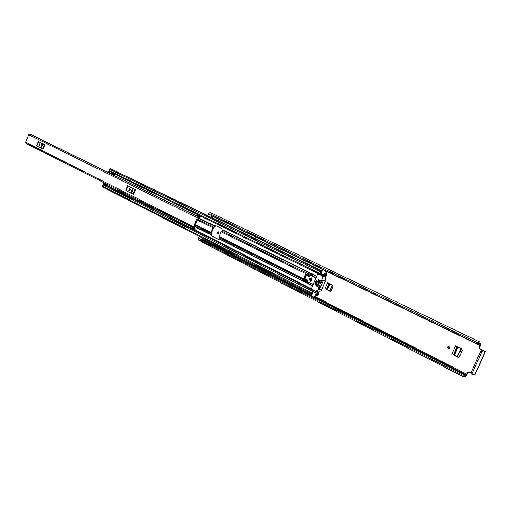 <?xml version="1.0" encoding="UTF-8"?>
<svg xmlns="http://www.w3.org/2000/svg" width="511" height="511" viewBox="0 0 511 511"><rect width="100%" height="100%" fill="white"/><g stroke="black" fill="none" stroke-linecap="round" stroke-linejoin="round"><path stroke-width="0.77" d="M458.393 357.483L453.359 354.979L457.09 346.611M218.58 232.051L217.91 232.697L217.986 233.814M469.066 372.059L465.725 376.141L463.586 376.888L463.03 375.374L200.012 240.061L200.44 239.289L463.56 374.378L463.03 375.374M479.593 347.403L480.046 348.745L479.484 348.585L479.031 347.244L479.593 347.403L480.417 345.564L480.212 343.335M479.484 348.585L484.185 350.904L481.637 350.201L482.774 350.757L485.45 351.472L480.046 348.745M449.207 346.439L448.115 347.193L448.594 348.853M330.259 291.372L326.388 289.45L328.995 283.439M447.534 347.033L448.294 348.815L449.68 348.1L448.926 346.317L447.534 347.033M217.258 232.479L217.629 233.808L218.657 233.176L218.286 231.841L217.258 232.479M330.157 291.372L326.388 289.45M329.851 291.289L331.134 290.695L332.91 286.607L332.508 285.17L327.615 282.755L324.97 288.849M458.322 357.451L453.359 354.979M457.875 357.368L459.434 356.761L462.219 350.527L461.669 348.866L455.544 345.851L451.775 354.308M470.938 373.017L468.779 371.944L467.718 372.5L466.256 374.946L464.18 375.719L463.56 374.378M477.242 343.814L210.66 215.099L210.915 214.262L477.619 342.766L477.312 343.973L479.024 343.079L479.861 344.625L479.031 347.244M212.531 213.694L210.078 212.557M212.225 215.955L212.008 217.328L211.254 217.443L208.079 215.904L208.507 213.502L210.034 212.538L212.41 213.681L210.034 212.538M198.498 239.972L200.274 240.892M198.511 239.934L198.032 238.311L199.354 236.433M463.586 376.888L200.868 241.467L200.012 240.061M210.915 214.262L212.959 213.822L479.599 341.897L480.436 343.443M477.619 342.766L479.599 341.897M210.66 215.099L477.261 343.89M463.637 374.32L200.44 239.289M485.45 351.472L474.891 375.017L470.995 373.835L471.014 372.819L472.138 373.394L472.126 374.41M482.774 350.757L481.924 351.562L472.138 373.394M472.081 374.384L470.995 373.835M481.924 351.562L480.787 351.012L471.014 372.819M480.787 351.012L481.637 350.201M211.254 217.443L211.535 215.623M201.347 239.595L202.497 238.037M203.033 238.311L201.973 239.921M460.507 348.298L460.992 348.585L457.39 356.652L453.442 355.004M461.203 348.643L462.014 349.134M461.363 348.719L457.543 356.723L458.967 357.31M331.856 284.844L332.227 285.074L329.729 290.816L326.472 289.481M332.578 285.208L329.857 290.874L330.706 291.219M194.448 228.832L194.365 229.605L191.791 228.296L191.868 227.529L194.448 228.832L194.212 228.257L25.959 143.38L25.633 142.205L28.68 134.712L29.9 134.093L198.836 217.047L200.037 216.153L200.478 216.741L199.973 217.367L198.351 217.973M193.752 228.162L193.509 226.807L197.329 217.756L198.658 216.926L195.949 215.604M36.715 145.686L38.319 141.553L44.808 144.766L43.122 148.899L42.7 148.707L44.387 144.575L44.808 144.766M127.475 185.691L125.789 190.36L127.475 185.691L135.517 189.67L133.607 194.257L133.116 194.033L135.025 189.447L135.517 189.67M194.365 229.605L195.125 229.426L195.208 228.653L194.174 227.031L198.262 217.922M196.435 215.808L31.784 135L196.492 215.802M196.377 215.808L197.444 214.888L200.037 216.153M191.868 227.529L191.836 227.191M39.206 141.994L43.908 144.319M39.424 145.648L40.043 144.121L39.654 143.923L39.06 145.463L39.494 145.667M40.107 144.153L39.66 145.667M38.319 141.553L42.879 143.936L41.199 148.069L42.7 148.707M41.199 148.069L40.567 147.781L42.247 143.648M38.549 141.815L36.875 145.929L40.567 147.781M36.875 145.929L38.338 141.694M38.338 141.688L36.664 145.801M42.879 143.936L44.387 144.575M128.574 186.234L134.399 189.121M129.226 190.507L129.928 188.808L129.43 188.565L128.778 190.277L129.328 190.539M129.871 188.783L129.507 190.539M127.673 185.812L133.339 188.731L131.436 193.318L133.116 194.033M131.436 193.318L130.695 192.979L132.605 188.399M128.012 186.125L126.121 190.686L130.695 192.979M126.121 190.686L125.821 190.501L127.712 185.947M133.339 188.731L135.025 189.447M210.986 232.473L212.972 227.778L215.546 225.53L222.866 229.126L222.988 230.007L221.059 231.783L219.053 236.51L219.187 238.969L218.542 239.467L211.247 235.795L210.986 232.473L195.208 224.572M129.264 190.36L129.915 188.802M211.075 235.041L211.688 235.098L211.541 232.652L213.528 227.97L215.45 226.213L214.946 225.9M129.947 190.258L130.235 189.568M106.837 185.186L109.245 186.406L109.558 185.653M311.34 296.048L314.342 297.3L316.124 293.193L318.442 292.631L318.832 291.992M318.008 293.506L317.433 295.141L316.494 293.946L318.059 293.518L319.592 291.634M211.631 235.226L211.797 235.973L218.74 239.474M325.156 277.396L325.36 276.7L324.53 275.544L321.074 274.017L321.029 273.538L324.012 274.995L324.057 275.474M113.921 175.235L114.4 173.944M215.91 225.709L215.501 226.086M325.392 278.252L325.788 275.825L324.862 274.624L326.51 274.222L325.846 275.812L326.376 275.985L327.046 274.445L326.931 273.347L326.139 272.957M306.491 280.29L307.609 280.846M309.832 275.71L308.714 275.154M307.641 280.763L306.53 280.207M316.124 293.193L313.166 291.692L313.613 291.366L313.166 290.446L312.138 291.187L311.48 292.707L311.582 293.78L312.381 293.506L311.397 295.786M318.142 293.576L318.679 293.736L318.014 295.269L316.992 296.01L316.545 295.103L314.789 297.824M313.166 291.692L313.007 292.062L312.681 291.347L312.017 292.867L312.821 292.49L312.381 293.506M325.826 270.817L322.805 269.431L321.815 271.724L321.521 271.098L320.512 271.833L319.854 273.359L319.963 274.458L321.119 274.037M326.708 271.239L325.788 273.762L326.931 273.347M321.815 271.724L321.374 272.74L321.049 272.012L320.391 273.538L321.189 273.168L321.029 273.538M323.993 275.41L321.074 274.017M107.757 184.707L106.627 184.548L105.834 185.474L103.12 184.094L103.905 183.174L105.036 183.334M109.245 186.406L106.933 185.186L105.911 185.749L103.12 184.094M114.151 174.679L111.462 174.04L111.053 173.318L108.319 171.977L108.728 172.692L111.462 174.04M111.558 172.577L114.33 173.925L111.788 173.318M318.679 293.736L318.276 293.525M325.794 270.875L324.012 274.995M112.394 169.646L208.105 215.738M108.894 171.025L109.463 169.205L110.402 168.681L321.521 271.098M311.582 293.78L102.692 187.039L102.475 186.113L103.324 184.439M108.319 171.977L108.485 171.108L111.481 172.29L111.832 173.338M111.226 172.443L111.053 173.318M108.485 171.108L111.481 172.29M103.618 183.347L106.339 184.727M321.374 272.74L321.189 273.168M313.007 292.062L312.821 292.49M306.472 275.301L305.929 275.027L304.454 278.444L304.997 278.712M314.77 283.777L315.491 284.142L316.986 280.686L316.264 280.328L314.77 283.777M310.477 279.287L310.937 280.66L312.004 280.054L311.544 278.68L310.477 279.287M311.333 280.667L311.212 279.517L311.882 278.904M309.449 278.872L310.228 281.203L312.049 280.169L311.276 277.831L309.449 278.872M311.512 277.939L309.941 279.025L310.484 281.254M320.672 283.848L322.275 280.552L321.789 279.817L320.244 283.388L320.953 283.611M321.943 275.819L323.259 280.628L319.509 289.264L315.3 291.308L311.442 289.354L311.288 288.785L317.606 274.19L318.072 273.928L324.862 276.758L320.953 274.861M323.259 280.628L325.788 281.082L325.935 280.239L324.862 276.758M317.989 288.587L318.832 288.511L320.199 285.349L319.79 284.895L317.989 288.587L318.494 288.734M315.351 291.315L318.238 292.183L321.362 290.797L324.881 281.919L325.59 281.363M317.861 282.449L319.062 280.079L318.398 279.753L317.433 281.989L318.136 282.213M316.162 286.301L317.388 283.944L316.724 283.618L315.76 285.847L316.469 286.064M317.484 286.965L320.384 280.737L319.72 280.405L317.076 286.511L317.791 286.728M307.335 281.484L306.345 280.628L306.785 279.619M309.455 276.572L308.337 276.017L308.861 274.816L310.107 275.071M305.942 273.487L306.217 272.861L307.29 273.404L304.166 280.628L307.13 282.985L308.056 282.091L313.09 284.621L309.034 282.589L308.363 283.362L307.252 282.998M307.06 273.104L308.401 273.736M310.822 274.273L312.023 274.656L312.068 276.036L315.97 277.965M315.894 278.144L310.841 275.646L310.797 274.266L307.29 273.404M306.217 272.861L303.151 279.951L304.166 280.628M303.151 279.951L303.477 279.198M307.117 281.989L307.897 280.175L305.635 279.044L305.118 280.252L307.117 281.989M310.158 274.944L307.635 274.426L307.111 275.627L309.379 276.751L310.158 274.944M308.337 276.017L307.111 275.627M308.861 274.816L307.635 274.426M306.345 280.628L305.118 280.252M479.855 345.404L326.701 271.418M322.767 269.514L212.199 216.102M466.894 374.333L315.741 296.948M311.774 294.917L202.631 239.039M210.647 215.074L208.373 213.975M465.38 375.272L463.841 374.48M466.16 374.921L315.274 297.555M311.474 295.607L202.222 239.582M466.256 374.946L315.293 297.543M311.48 295.588L202.235 239.57M479.407 343.948L478.098 343.315M468.293 372.634L467.718 372.5M485.246 351.447L474.681 375.01M201.423 239.487L198.281 237.877M457.722 346.924L454.036 355.177M454.375 355.305L458.048 347.084M329.659 283.765L327.091 289.68M327.391 289.794L329.946 283.905M193.509 226.807L25.633 142.205M197.329 217.756L28.68 134.712M196.933 215.514L199.526 216.785M39.06 145.463L39.634 145.673M128.778 190.277L129.443 190.514M212.972 227.778L197.157 219.954M211.132 234.919L194.397 226.501M318.615 292.496L317.638 292.005M311.288 288.785L194.404 229.592M191.791 228.27L106.78 185.218M312.521 285.936L219.187 238.969M214.895 226.022L198.715 218.063M316.763 276.144L222.988 230.007M325.373 276.892L320.359 274.439M211.164 234.664L194.493 226.277M210.877 233.348L194.889 225.332M214.729 226.232L197.987 217.993M213.541 227.056L197.501 219.136M305.719 273.672L221.059 231.783M303.508 278.795L219.053 236.51M312.63 285.687L307.443 283.081M306.856 282.787L219.219 238.714M303.144 279.638L218.938 237.391M316.648 276.406L222.822 230.218M316.092 277.69L312.023 275.685M306.3 272.861L221.627 231.049M316.775 295.658L316.386 295.46M326.395 273.462L326.005 273.276M321.987 271.328L321.534 271.105M104.557 183.104L107.278 184.477M311.48 292.707L102.475 186.113M312.138 291.187L102.986 184.88M317.797 292.752L106.301 185.512M318.321 292.592L316.475 291.653M311.244 289.009L106.607 185.321M318.442 292.631L316.596 291.692M311.244 288.983L106.62 185.314M320.512 271.833L109.463 169.205M319.854 273.359L108.952 170.444M324.951 276.253L320.736 274.19M325.143 276.617L320.506 274.35L325.188 276.643M111.143 173.625L108.402 172.284M103.905 183.174L106.627 184.548M211.797 235.973L211.247 235.795M322.128 276.055L325.047 276.994M318.474 292.158L315.53 291.283M318.11 273.947L321.036 274.886M322.166 279.939L321.789 279.817M325.788 281.082L323.284 280.29M321.86 289.973L319.509 289.264M319.292 289.501L321.809 290.267M320.218 285.227L319.535 285.017M319.081 279.971L318.398 279.753M317.408 283.829L316.724 283.618M320.403 280.622L319.72 280.405M310.841 275.646L312.068 276.036M310.988 274.848L312.215 275.237M306.408 272.893L307.226 273.155M308.81 283.107L307.584 282.73M310.765 275.365L311.991 275.755M307.807 282.213L309.034 282.589M200.274 240.885L198.3 239.863M477.312 343.973L210.768 215.252M200.67 239.25L463.784 374.288M196.556 215.789L111.539 174.072M108.651 172.654L31.906 134.987M194.161 227.069L194.665 227.325M316.992 296.01L316.303 295.658M313.166 290.446L106.269 185.531M322.122 271.015L211.535 217.399M319.963 274.458L111.551 172.552M312.962 292.164L312.438 291.902M321.31 272.893L320.78 272.638M315.3 291.308L318.238 292.183M318.072 273.928L320.997 274.873M310.797 274.266L312.023 274.656M306.351 272.868L307.149 273.123M307.13 282.985L308.363 283.362M305.987 273.046L303.164 279.594"/></g></svg>
